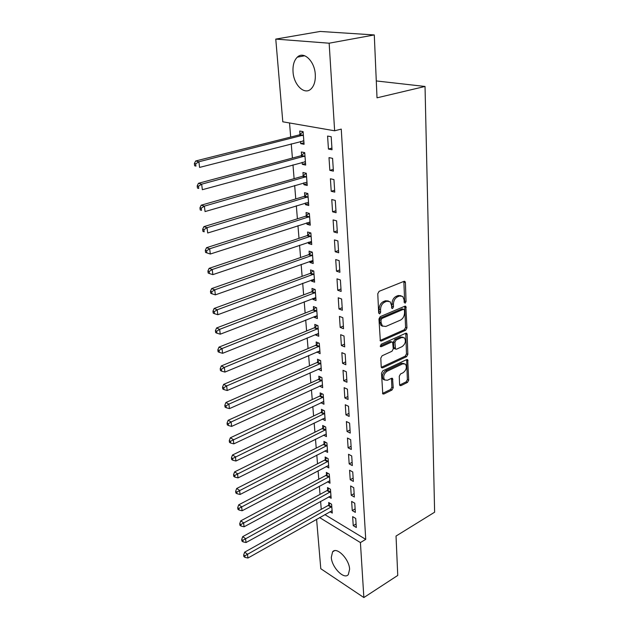 <?xml version="1.0" encoding="UTF-8"?>
<svg xmlns="http://www.w3.org/2000/svg" width="629" height="629" viewBox="0 0 629 629"><rect width="100%" height="100%" fill="white"/><g stroke="black" fill="none" stroke-linecap="round" stroke-linejoin="round"><path stroke-width="0.94" d="M405.162 303.17L406.059 301.543L405.414 282.602L404.982 281.493L403.999 281.344L379.098 291.337L377.77 293.743L378.674 313.03L379.719 313.879L380.639 312.204L380.521 309.735C380.631 306.119 382.039 303.579 384.728 302.109L386.811 301.252L390.122 301.739L391.466 305.167L391.859 308.359L392.575 308.462L393.487 306.818L393.384 304.365C393.518 300.78 394.902 298.272 397.536 296.825L399.572 295.984L402.757 296.448L404.101 299.891L404.18 302.329L405.162 303.17M404.188 302.392L404.667 301.071L403.842 281.407M378.689 313.14L379.138 309.24L380.521 309.735M391.576 307.707L391.993 303.886L393.384 304.365M331.302 557.341L332.592 551.845C336.586 546.302 349.292 559.11 349.614 569.229L348.332 574.568C344.197 580.111 331.687 567.295 331.302 557.341M293.043 71.934C292.65 65.33 294.073 60.408 297.313 57.168C303.658 50.682 314.697 61.115 315.286 74.466C315.593 80.952 314.186 85.764 311.064 88.901C304.593 95.459 293.759 85.08 293.043 71.934M399.588 384.626L399.926 385.53L400.956 385.632L407.49 382.424L408.716 380.16L407.702 359.709L406.704 359.591L382.786 370.843L381.512 373.178L382.778 393.903L383.863 394.013L391.977 390.035L393.227 387.739L392.527 378.438L391.482 378.32L387.448 380.262L384.586 379.94C382.912 376.755 383.729 373.862 387.047 371.259L402.772 363.829L405.469 364.128C407.136 367.265 406.342 370.135 403.095 372.745L400.516 373.98L399.266 376.276L399.588 384.626M324.847 514.593L365.732 539.36L341.256 129.102L334.636 130.793L282.798 121.798L275.769 39.1L329.148 43.204L334.636 130.793M365.732 539.36L360.417 542.575L363.861 597.55L320.79 568.718L316.591 519.263M275.769 39.1L320.161 31.45L374.286 34.941L377.015 97.825L425.031 86.456L434.623 512.203L396.034 536.05L397.748 575.433L363.861 597.55M374.286 34.941L329.148 43.204M405.689 330.233L406.947 327.929L405.847 306.339L404.856 306.205L380.27 316.615L378.957 318.989L380.333 340.887L381.402 341.028L405.689 330.233L404.313 329.73L405.571 327.426L404.73 306.26M407.167 334.369L407.844 354.379L406.601 356.659L382.644 367.863L381.567 367.737L381.205 366.793L380.797 358.137L382.086 355.786L391.985 351.257L393.259 348.93L392.638 342.184L391.6 342.058L381.245 346.705L380.49 346.61L381.135 344.267L405.791 333.244L406.782 333.37L407.167 334.369L405.791 333.857L406.483 353.844L407.844 354.379M425.031 86.456L376.284 80.944M352.248 510.575L355.346 512.383L354.756 503.2L351.642 501.423L352.248 510.575L355.118 508.924M328.739 496.863L331.145 498.27L330.453 489.26L327.512 487.569L327.701 490.007M350.211 479.707L353.356 481.437L352.743 471.954L349.59 470.248L350.211 479.707L353.136 478.103M326.215 466.482L328.825 467.921L328.11 458.627L325.13 457.016L325.327 459.524M348.112 447.817L351.297 449.468L350.668 439.671L347.467 438.043L348.112 447.817L351.092 446.268M323.581 435.126L326.427 436.597L325.696 427.005L322.669 425.471L322.874 428.058M345.942 414.857L349.174 416.422L348.521 406.287L345.282 404.754L345.942 414.857L348.977 413.371M320.892 402.709L323.959 404.25L323.196 394.336L320.13 392.889L320.342 395.57M343.701 380.781L346.972 382.243L346.304 371.755L343.009 370.324L343.701 380.781L346.791 379.342M318.282 369.137L321.403 370.827L320.617 360.582L317.503 359.222L317.724 361.989M341.374 345.51L344.7 346.87L344.008 336.012L340.666 334.691L341.374 345.51L344.527 344.142M315.577 334.416L315.616 334.982L318.754 336.263L317.944 325.673L314.791 324.415L315.019 327.277M338.968 308.996L342.349 310.239L341.626 299.003L338.237 297.784L338.968 308.996L342.184 307.699M312.77 298.492L312.841 299.341L316.025 300.52L315.184 289.552L311.992 288.412L312.22 291.369M336.484 271.17L339.904 272.294L339.157 260.642L335.713 259.549L336.484 271.17L339.754 269.951M309.877 261.302L309.963 262.458L313.195 263.512L312.33 252.158L309.083 251.136L309.319 254.202M333.897 231.952L337.38 232.95L336.601 220.858L333.103 219.906L333.897 231.952L337.238 230.819M306.873 222.784L306.991 224.254L310.262 225.19L309.366 213.428L306.071 212.531L306.323 215.708M331.216 191.271L334.754 192.128L333.944 179.579L330.398 178.77L331.216 191.271L334.628 190.233M303.76 182.858L303.901 184.674L307.227 185.476L306.292 173.282L302.958 172.519L303.217 175.813M328.44 149.049L332.026 149.749L331.192 136.713L327.583 136.061L328.44 149.049L331.923 148.106M300.536 141.454L300.709 143.632L304.082 144.293L303.107 131.634L299.726 131.029L299.986 134.441M289.529 122.962L290.684 137.067M291.243 143.844L292.414 158.068M292.972 164.869L294.105 178.683M294.663 185.508L295.764 198.929M296.33 205.769L297.399 218.806M297.965 225.669L299.003 238.328M299.569 245.208L300.576 257.513M301.142 264.408L302.124 276.359M302.691 283.262L303.642 294.875M304.216 301.794L305.144 313.077M305.71 320.004L306.606 330.964M307.18 337.899L308.053 348.552M308.627 355.495L309.476 365.842M310.042 372.793L310.868 382.849M311.441 389.807L312.243 399.572M312.81 406.531L313.596 416.021M314.162 422.987L314.925 432.209M315.491 439.168L316.23 448.131M316.804 455.097L317.519 463.801M318.085 470.767L318.785 479.219M319.351 486.186L320.027 494.402M320.601 501.36L321.254 509.341M302.164 162.345L302.321 164.342L305.67 165.073L304.719 152.65L301.354 151.966L301.613 155.316M329.84 170.357L333.401 171.135L332.584 158.351L328.998 157.62L329.84 170.357L333.291 169.366M305.332 203.002L305.458 204.645L308.76 205.51L307.84 193.535L304.53 192.702L304.782 195.941M332.568 211.8L336.075 212.728L335.288 200.415L331.766 199.527L332.568 211.8L335.949 210.715M308.391 242.212L308.493 243.525L311.74 244.524L310.86 232.966L307.589 232.007L307.833 235.12M335.202 251.734L338.654 252.795L337.891 240.931L334.424 239.908L335.202 251.734L338.512 250.562M311.339 280.062L311.418 281.061L314.618 282.177L313.769 271.02L310.545 269.935L310.781 272.947M337.734 290.252L341.138 291.439L340.399 279.991L336.987 278.844L337.734 290.252L340.981 288.994M314.186 316.607L314.241 317.315L317.401 318.541L316.576 307.762L313.407 306.567L313.627 309.476M340.187 327.41L343.536 328.715L342.829 317.669L339.456 316.403L340.187 327.41L343.363 326.081M316.937 351.918L320.09 353.695L319.296 343.269L316.159 341.972L316.379 344.778M342.546 363.295L345.848 364.71L345.164 354.041L341.846 352.657L342.546 363.295L345.667 361.895M319.595 386.064L322.685 387.676L321.914 377.597L318.832 376.197L319.045 378.917M344.834 397.96L348.081 399.478L347.42 389.17L344.157 387.684L344.834 397.96L347.892 396.498M322.221 419.063L325.201 420.557L324.454 410.808L321.411 409.314L321.616 411.948M347.035 431.478L350.243 433.082L349.606 423.12L346.382 421.54L347.035 431.478L350.046 429.953M324.91 450.93L327.638 452.385L326.915 442.942L323.911 441.369L324.108 443.917M349.174 463.895L352.334 465.586L351.713 455.946L348.537 454.28L349.174 463.895L352.122 462.315M327.489 481.798L329.997 483.214L329.297 474.069L326.325 472.41L326.522 474.887M351.241 495.267L354.355 497.036L353.757 487.703L350.628 485.958L351.241 495.267L354.135 493.639M329.966 511.699L332.277 513.083L331.601 504.222L328.668 502.492L328.857 504.89M353.239 525.64L356.313 527.487L355.731 518.453L352.649 516.629L353.239 525.64L356.085 523.973M319.595 517.565L360.417 542.575M300.709 143.632L303.964 142.791M302.321 164.342L305.545 163.454M303.901 184.674L307.094 183.739M305.458 204.645L308.619 203.67M306.991 224.254L310.113 223.24M308.493 243.525L311.583 242.472M309.963 262.458L313.03 261.365M311.418 281.061L314.453 279.929M312.841 299.341L315.844 298.177M314.241 317.315L317.22 316.12M315.616 334.982L318.565 333.755M316.969 352.358L319.894 351.1M318.305 369.443L321.199 368.154M319.611 386.245L322.402 384.964M320.9 402.78L323.4 401.593M401.019 295.716L398.181 295.52L399.572 295.984M391.993 303.886C392.126 300.308 393.502 297.8 396.136 296.361L398.181 295.52M388.36 300.976L385.42 300.772L386.811 301.252M379.138 309.24C379.248 305.631 380.647 303.099 383.336 301.629L385.42 300.772M380.065 340.486L404.313 329.73M404.455 310.121L403.472 309.295L381.921 318.463L381.001 320.13L381.119 322.708L382.408 325.995L385.797 326.467L400.461 320.114C403.047 318.651 404.4 316.167 404.541 312.668L404.455 310.121M403.716 309.232L402.088 308.815L403.472 309.295M382.731 326.262L381.032 325.484L379.743 322.205L379.617 319.626L380.537 317.959L402.088 308.815M382.644 367.863L381.308 367.312L405.241 356.132L406.483 353.844M392.024 341.948L390.232 341.531L380.231 346.013M402.073 346.642C405.406 344.016 406.185 341.075 404.431 337.836L401.742 337.498L396.176 339.998L394.902 342.325L395.507 349.056L396.537 349.181L402.073 346.642M402.953 337.23L400.374 336.987L401.742 337.498M394.737 348.749L393.77 347.546L393.534 341.799L394.808 339.479L400.374 336.987M405.791 333.857L405.689 333.291M404.062 363.538L401.412 363.287L402.772 363.829M384.649 380.002L383.242 379.366C381.567 376.189 382.385 373.296 385.695 370.693L401.412 363.287M383.863 394.013L382.526 393.424L390.633 389.453L391.883 387.157L391.458 378.336M399.651 385.042L406.145 381.866L407.372 379.601L406.617 359.631M302.84 140.865L303.838 141.124M303.131 131.893L299.168 134.928L195.666 160.977L198.89 161.763L199.582 167.408L303.815 140.888M303.375 135.062L198.89 161.763L195.658 163.847L194.377 163.532L194.66 165.781L195.941 166.103L195.658 163.847M195.941 166.103L194.66 165.781M194.377 163.532L195.666 160.977M304.751 161.653L305.419 161.81M304.727 152.761L300.804 155.811L198.457 183.298L201.657 184.179L202.349 189.706L305.411 161.732M304.979 156.016L201.657 184.179L198.465 186.231L197.192 185.877L197.467 188.087L198.748 188.448L198.465 186.231M198.748 188.448L197.467 188.087M197.192 185.877L198.457 183.298M306.252 173.274L302.415 176.309L201.201 205.188L204.378 206.139L205.054 211.564L306.976 182.198M306.551 176.584L204.378 206.139L201.217 208.175L199.951 207.79L200.219 209.952L201.492 210.345L201.217 208.175M201.492 210.345L200.219 209.952M199.951 207.79L201.201 205.188M307.667 193.488L303.988 196.445L203.882 226.644L207.051 227.682L207.704 232.997L308.517 202.294M308.092 196.783L207.051 227.682L203.914 229.687L202.656 229.271L202.923 231.393L204.181 231.818L203.914 229.687M204.181 231.818L202.923 231.393M202.656 229.271L203.882 226.644M309.067 213.349L305.537 216.219L206.516 247.692L209.661 248.801L210.306 254.022L310.026 222.029M309.61 216.612L209.661 248.801L206.564 250.79L205.306 250.334L205.565 252.426L206.823 252.874L206.564 250.79M210.306 254.022L206.823 252.874M205.306 250.334L206.516 247.692M310.443 232.848L307.054 235.639L209.103 268.339L212.225 269.519L212.861 274.637L311.504 241.418M311.096 236.095L212.225 269.519L209.158 271.476L207.908 271.005L208.168 273.049L209.41 273.529L209.158 271.476M212.861 274.637L209.41 273.529M207.908 271.005L209.103 268.339M311.811 252.001L308.556 254.721L211.643 288.593L214.741 289.843L215.37 294.859L312.959 260.461M312.558 255.232L214.741 289.843L211.698 291.777L210.463 291.274L210.715 293.279L211.949 293.79L211.698 291.777M215.37 294.859L211.949 293.79M210.463 291.274L211.643 288.593M313.163 270.816L310.018 273.473L214.127 308.462L217.217 309.783L217.823 314.712L314.39 279.182M313.997 274.04L217.217 309.783L214.198 311.701L212.964 311.166L213.215 313.14L214.442 313.674L214.198 311.701M217.823 314.712L214.442 313.674M212.964 311.166L214.127 308.462M314.492 289.301L311.465 291.903L216.573 327.968L219.639 329.352L220.236 334.188L315.797 297.572M315.412 292.524L219.639 329.352L216.651 331.247L215.425 330.689L215.668 332.623L216.887 333.181L216.651 331.247M220.236 334.188L216.887 333.181M215.425 330.689L216.573 327.968M315.805 307.471L312.88 310.018L218.971 347.122L222.013 348.56L222.603 353.309L317.181 315.648M316.804 310.687L222.013 348.56L219.057 350.439L217.838 349.858L218.074 351.753L219.293 352.334L219.057 350.439M222.603 353.309L219.293 352.334M217.838 349.858L218.971 347.122M317.102 325.335L314.28 327.819L221.322 365.921L224.349 367.422L224.93 372.085L318.541 333.417M318.164 328.542L224.349 367.422L221.416 369.278L220.205 368.665L220.441 370.528L221.652 371.141L221.416 369.278M224.93 372.085L221.652 371.141M220.205 368.665L221.322 365.921M318.384 342.891L315.648 345.329L223.633 384.374L226.644 385.939L227.211 390.515L319.878 350.888M319.508 346.092L226.644 385.939L223.735 387.771L222.532 387.142L222.76 388.974L223.963 389.603L223.735 387.771M227.211 390.515L223.963 389.603M222.532 387.142L223.633 384.374M319.65 360.158L316.992 362.54L225.905 402.505L228.893 404.125L229.451 408.614L321.191 368.067M320.829 363.35L228.893 404.125L226.008 405.933L224.82 405.28L225.04 407.081L226.236 407.734L226.008 405.933M229.451 408.614L226.236 407.734M224.82 405.28L225.905 402.505M320.892 377.133L318.321 379.476L228.13 420.314L231.102 421.98L231.653 426.399L322.48 384.964M322.127 380.325L231.102 421.98L228.248 423.773L227.061 423.105L227.281 424.866L228.469 425.542L228.248 423.773M231.653 426.399L228.469 425.542M227.061 423.105L228.13 420.314M322.119 393.833L319.626 396.128L230.324 437.808L233.28 439.529L233.815 443.862L323.754 401.585M323.4 397.025L230.442 441.299L229.263 440.607L229.483 442.344L230.662 443.036L230.442 441.299M233.815 443.862L230.662 443.036M229.263 440.607L230.324 437.808M323.33 410.257L320.908 412.506L232.478 455.003L235.411 456.764L235.938 461.026L325.004 417.939M324.658 413.442L232.604 458.517L231.433 457.81L231.645 459.516L232.816 460.224L232.604 458.517M235.938 461.026L232.816 460.224M231.433 457.81L232.478 455.003M324.525 426.415L322.166 428.624L234.593 471.892L237.51 473.708L238.029 477.891L326.231 434.018M325.893 429.599L234.727 475.445L233.563 474.714L233.768 476.389L234.931 477.12L234.727 475.445M238.029 477.891L234.931 477.12M233.563 474.714L234.593 471.892M325.704 442.313L323.408 444.483L236.669 488.497L239.57 490.353L240.081 494.473L327.442 449.845M327.111 445.497L236.811 492.075L235.655 491.328L235.859 492.971L237.015 493.718L236.811 492.075M240.081 494.473L237.015 493.718M235.655 491.328L236.669 488.497M326.868 457.959L324.635 460.098L238.713 504.82L241.599 506.715L242.102 510.764L328.637 465.421M328.307 461.143L238.863 508.421L237.707 507.658L237.911 509.278L239.059 510.04L238.863 508.421M242.102 510.764L239.059 510.04M237.707 507.658L238.713 504.82M328.008 473.354L325.838 475.453L240.726 520.867L243.588 522.809L244.083 526.788L329.808 480.753M329.486 476.546L240.876 524.492L239.728 523.713L239.932 525.301L241.072 526.08L240.876 524.492M244.083 526.788L241.072 526.08M239.728 523.713L240.726 520.867M329.14 488.505L327.017 490.581L242.7 536.647L245.546 538.621L246.033 542.536L330.956 495.849M330.642 491.697L242.857 540.295L241.717 539.493L241.913 541.058L243.053 541.86L242.857 540.295M246.033 542.536L243.053 541.86M241.717 539.493L242.7 536.647M330.256 503.428L328.189 505.464L244.642 552.168L247.472 554.18L247.952 558.025L332.096 510.701M331.782 506.62L244.807 555.832L243.675 555.022L243.863 556.563L244.996 557.373L244.807 555.832M247.952 558.025L244.996 557.373M243.675 555.022L244.642 552.168M404.667 301.071L406.059 301.543M379.248 311.717L380.639 312.204M392.095 306.331L393.487 306.818M396.136 296.361L397.536 296.825M383.336 301.629L384.728 302.109M404.015 282.154L405.414 282.602M380.081 340.517L381.402 341.028M404.864 306.921L406.255 307.4M405.571 327.426L406.947 327.929M380.537 317.959L381.921 318.463M379.617 319.626L381.001 320.13M379.743 322.205L381.119 322.708M405.241 356.132L406.601 356.659M390.232 341.531L391.6 342.058M380.317 346.343L381.245 346.705M394.808 339.479L396.176 339.998M393.534 341.799L394.902 342.325M393.77 347.546L395.13 348.081M385.695 370.693L387.047 371.259M391.529 378.784L392.881 379.35M391.883 387.157L393.227 387.739M390.633 389.453L391.977 390.035M406.704 360.118L408.056 360.653M407.372 379.601L408.716 380.16M406.145 381.866L407.49 382.424M399.667 385.082L400.956 385.632M299.766 134.622L303.147 135.251M299.168 134.928L302.557 135.557M301.393 155.497L304.751 156.204M300.804 155.811L304.161 156.511M302.989 175.994L306.323 176.773M302.415 176.309L305.741 177.087M304.562 196.122L307.872 196.963M303.988 196.445L307.298 197.286M306.103 215.896L309.389 216.801M305.537 216.219L308.823 217.131M307.62 235.309L310.883 236.284M307.054 235.639L310.317 236.614M309.106 254.391L312.346 255.429M308.556 254.721L311.787 255.759M310.569 273.135L313.785 274.228M310.018 273.473L313.234 274.574M312.008 291.557L315.2 292.713M311.465 291.903L314.657 293.059M313.423 309.672L316.591 310.875M312.88 310.018L316.049 311.229M314.815 327.473L317.959 328.731M314.28 327.819L317.425 329.085M316.175 344.975L319.304 346.288M315.648 345.329L318.777 346.642M317.519 362.186L320.625 363.546M316.992 362.54L320.098 363.908M318.84 379.114L321.922 380.521M318.321 379.476L321.403 380.883M320.137 395.759L323.204 397.214M319.626 396.128L322.685 397.583M321.419 412.144L324.462 413.638M320.908 412.506L323.951 414.008M322.677 428.255L325.696 429.796M322.166 428.624L325.193 430.173M323.911 444.113L326.915 445.694M323.408 444.483L326.412 446.071M325.13 459.72L328.118 461.34M324.635 460.098L327.615 461.717M326.333 475.076L329.289 476.743M325.838 475.453L328.802 477.12M327.512 490.195L330.453 491.894M327.017 490.581L329.966 492.279M328.668 505.087L331.593 506.817M328.189 505.464L331.113 507.202M332.592 551.845L334.455 550.729M297.313 57.168L304.727 55.761M404.282 281.265L404.982 281.493M405.194 306.119L405.847 306.339M381.032 325.484L382.408 325.995M394.139 348.521L395.507 349.056M406.185 333.142L406.782 333.37M383.242 379.366L384.586 379.94M391.977 378.202L392.527 378.438M407.144 359.489L407.702 359.709"/></g></svg>
